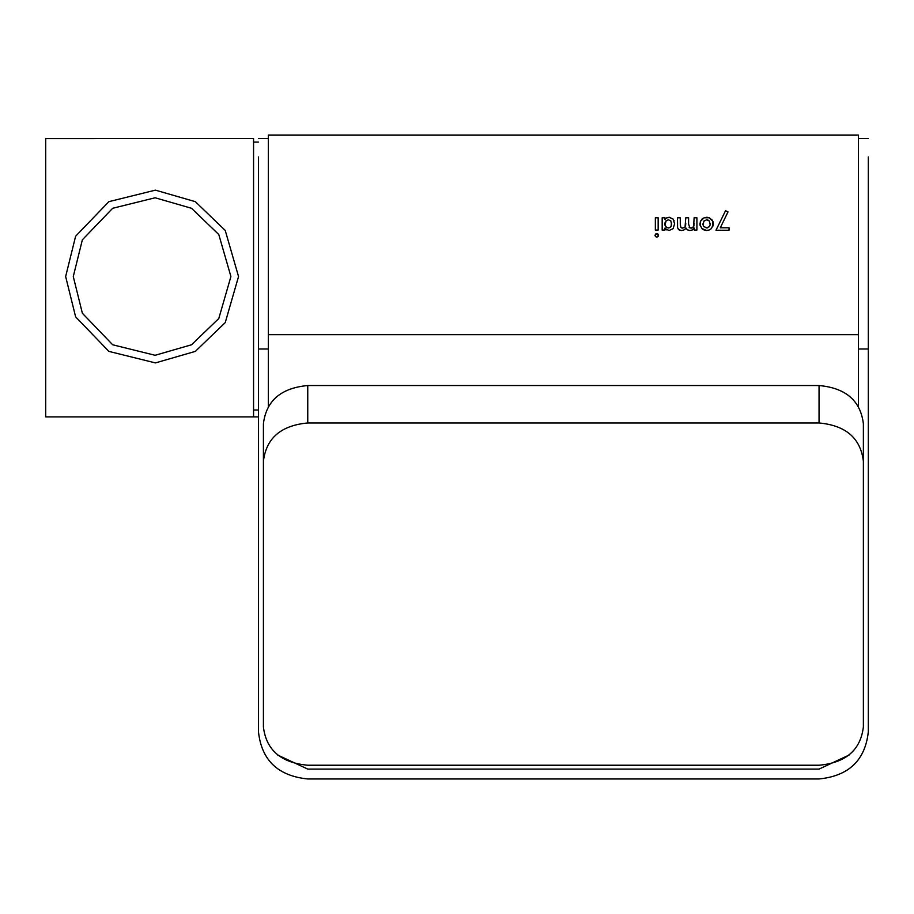 <?xml version="1.0" encoding="UTF-8"?>
<svg xmlns="http://www.w3.org/2000/svg" width="914" height="914" viewBox="0 0 914 914"><rect width="100%" height="100%" fill="white"/><g stroke="black" fill="none" stroke-linecap="round" stroke-linejoin="round"><path stroke-width="1.37" d="M706.808 227.952L707.585 227.837M706.134 227.917L709.435 226.649M710.349 224.753L710.441 223.793M709.31 220.971L706.648 219.817L703.826 221.188M706.648 219.817L703.963 220.994L702.946 224.718M708.179 220.137L706.99 219.851M700.432 226.478L699.93 223.222M700.033 225.255L700.398 221.371L702.26 218.903M702.375 218.8L702.957 218.377M706.591 217.292L708.259 217.475M706.739 217.292L707.733 217.372M709.618 217.966L712.909 221.382L713.377 224.456M703.837 226.615L707.173 227.906M703.369 225.941L702.855 223.896M707.105 230.477L703.746 229.848M702.969 229.425L702.318 228.946M701.941 228.603L699.93 224.57M711.503 228.511L709.253 229.997L706.156 230.465M700.398 221.371L704.088 217.783L709.241 217.783L712.909 221.382L712.771 226.718M713.366 224.581L713.274 225.278M713.308 222.719L713.388 223.496M655.018 235.435L655.509 236.623L655.521 234.11L656.766 233.596L658.537 235.378L656.766 237.126L655.509 236.623L655.521 234.11L656.766 233.596L658.011 234.121L658.514 235.549M655.018 235.458L655.509 236.623L655.658 233.995M655.018 235.378L655.521 234.11L655.018 235.378L655.521 234.11L655.018 235.378L655.521 234.11L655.018 235.378L655.521 234.11L655.018 235.378L655.521 234.11L655.018 235.378L655.521 234.11L655.018 235.378L655.521 234.11L658.011 234.121L658.537 235.378L656.766 237.126L657.966 236.635M655.521 234.11L656.766 233.596L655.521 234.11L656.766 233.596L655.521 234.11L656.766 233.596L658.537 235.378L656.766 237.126M656.766 233.596L658.537 235.378L658.011 236.6M658.011 234.121L658.537 235.378L658.011 234.121M669.676 227.735L671.105 226.352L671.562 222.513M671.619 224.901L671.607 222.742M671.63 224.753L670.807 220.845L668.317 219.783L665.78 221.051M673.846 220.263L674.144 220.902M674.623 223.781L673.092 228.683L669.105 230.488L665.415 228.843M666.146 220.662L664.981 225.05L666.877 227.735M665.735 226.855L668.271 227.997L670.773 226.9M664.924 224.33L665.084 225.53M665.198 222.113L664.969 223.05M669.117 217.292L669.928 217.372M666.546 229.86L664.981 228.054L664.981 230.065L662.17 230.065L662.17 217.795L664.981 217.795L664.981 219.383L666.74 217.806L670.51 217.463M681.581 230.511L679.353 230.077L677.594 227.815L677.491 217.795L680.29 217.795L680.29 224.204M680.29 224.101L680.816 227.358L682.769 228.134M682.632 228.134L685.054 227.083L685.763 217.795L688.596 217.795L688.596 224.101L689.899 227.917M685.054 227.083L685.763 223.382L685.591 225.609M690.047 227.986L692.549 227.757L693.646 226.729L694.103 217.795L696.914 217.795L696.914 230.065L694.274 230.065L694.274 228.054L692.366 229.928L689.853 230.522L687.259 229.745M689.145 227.255L691.041 228.134L692.549 227.757L693.646 226.729L694.103 223.382M691.041 228.134L692.549 227.757L694 225.678L692.549 227.757L691.041 228.134L692.549 227.757M686.551 229.048L686.026 228.089L683.969 229.94L681.478 230.522L679.353 230.077L677.594 227.815L678.759 229.7M681.398 230.511L679.182 229.974M681.124 230.499L678.314 229.288M685.66 228.534L685.1 229.117M258.491 156.968L258.491 731.954C261.621 760.299 278.039 775.963 307.755 778.957L819.047 778.957C848.752 775.963 865.17 760.299 868.3 731.954L868.3 156.968M94.953 138.631L45.7 138.631L45.7 416.91L253.566 416.91L253.566 138.608L253.566 278.176M258.491 416.91L253.566 416.91M710.315 224.981L709.344 220.994M709.344 226.786L710.441 223.896M701.849 219.257L702.42 218.766M704.088 217.783L705.3 217.429M706.682 217.292L707.802 217.383M711.435 219.234L712.349 220.343M706.682 230.488L701.872 228.546M706.613 230.488L705.905 230.442M713.411 223.919L711.435 228.591L708.727 230.179M658.16 217.795L658.16 230.065L655.349 230.065L655.349 217.795L658.16 217.795M668.317 219.783L670.773 220.811M664.981 219.383L666.74 217.806L669.037 217.292L673.127 219.074L674.623 223.941M664.981 223.016L664.901 223.964M666.74 217.806L669.037 217.292M681.821 228.043L680.816 227.358M683.969 229.94L686.026 228.089L687.465 229.917L686.026 228.089L685.637 228.569M694.274 228.054L692.366 229.928M720.289 227.792L729.052 227.792L729.052 230.225L715.993 230.225L725.533 210.746L728.035 211.854L720.289 227.792M858.452 334.661L858.452 135.044L268.339 135.044L268.339 334.661L858.452 334.661L858.452 406.239M268.339 406.239L268.339 334.661M849.277 754.964L819.047 769.097L307.755 769.097L277.513 754.964M73.28 276.531L82.374 239.776L112.685 208.278L155.129 197.778L191.506 208.278L218.789 234.521L230.911 276.531L218.789 318.529L191.506 344.784L155.129 355.283L112.685 344.784L82.374 313.274L73.28 276.531L82.374 313.274L112.685 344.784L155.129 355.283L191.506 344.784L218.789 318.529L230.911 276.531L218.789 234.521L191.506 208.278L155.129 197.778L112.685 208.278L82.374 239.776L73.28 276.531M65.648 276.531L75.622 316.838L108.869 351.387L155.426 362.915L195.322 351.387L225.244 322.596L238.543 276.531L225.244 230.454L195.322 201.663L155.426 190.146L108.869 201.663L75.622 236.212L65.648 276.531M863.376 689.567L863.376 423.753C860.554 400.709 845.781 387.97 819.047 385.537L819.047 422.976L307.755 422.976C281.009 425.41 266.237 438.149 263.415 461.193L263.415 727.018C266.237 750.063 281.009 762.802 307.755 765.235L819.047 765.235C845.781 762.802 860.554 750.063 863.376 727.018L863.376 461.193C860.554 438.149 845.781 425.41 819.047 422.976M263.415 689.567L263.415 423.753C266.237 400.709 281.009 387.97 307.755 385.537L819.047 385.537M263.415 423.753L263.415 461.193M863.376 423.753L863.376 461.193M258.491 348.999L268.339 348.999M858.452 348.999L868.3 348.999M307.755 385.537L307.755 422.976M258.491 138.608L268.339 138.608M858.452 138.608L868.3 138.608M258.491 410.02L253.566 410.02M258.491 142.07L253.566 142.07M253.566 138.608L94.953 138.608"/></g></svg>
